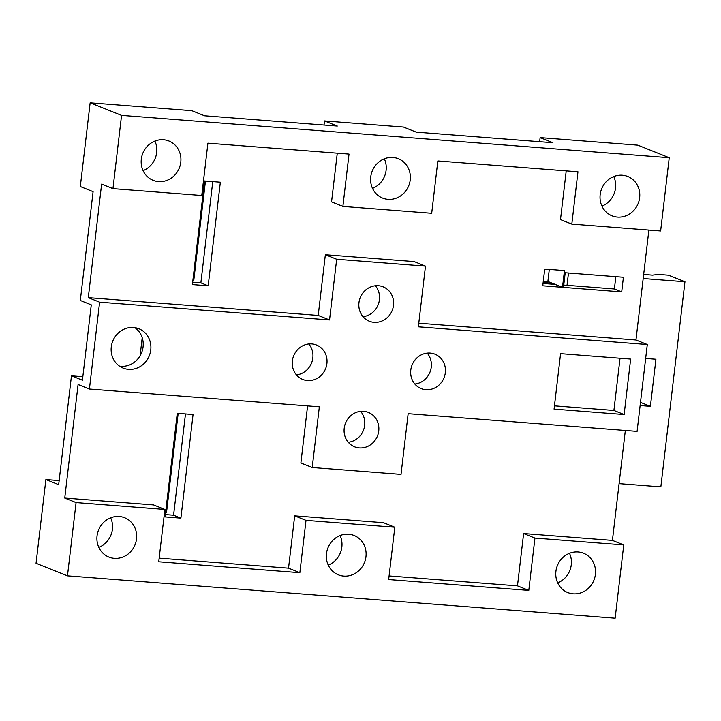 <?xml version="1.0" encoding="UTF-8"?>
<svg xmlns="http://www.w3.org/2000/svg" width="721" height="721" viewBox="0 0 721 721"><rect width="100%" height="100%" fill="white"/><g stroke="black" fill="none" stroke-linecap="round" stroke-linejoin="round"><path stroke-width="1.08" d="M180.89 518.129L165.1 516.903L177.267 413.304L193.057 414.521L180.89 518.129L173.581 515.2L185.477 413.935M566.219 170.877L560.496 219.581L571.816 224.114L660.634 230.972L669.241 157.719L121.561 115.378L90.143 102.815L191.786 110.673L204.566 115.784L337.293 126.049L324.513 120.93L324.026 125.021M192.39 284.579L204.557 180.971L220.347 182.197L208.18 285.795L192.39 284.579M192.66 282.244L200.871 282.875L212.767 181.611M324.513 120.93L403.454 127.04L416.242 132.15L552.917 142.713L540.128 137.603L539.65 141.695M562.497 287.319L564.462 270.573L544.725 269.05L542.76 285.795L562.497 287.319L555.188 284.398L543.03 283.461M615.842 276.666L614.4 288.977L563.759 285.065M165.37 514.569L173.581 515.2M121.561 115.378L112.954 188.632L101.625 184.107L88.286 297.647L99.615 302.18L89.413 389.043L319.34 406.815L312.211 467.514L401.02 474.382L408.149 413.683L637.094 431.383L647.296 344.521L635.967 339.997L648.882 230.071M89.413 389.043L78.084 384.509L64.746 498.058L76.075 502.582L67.468 575.845L615.148 618.185L623.755 544.932L612.426 540.399L625.341 430.473M669.241 157.719L637.824 145.155L540.128 137.603M67.468 575.845L36.05 563.281L45.883 479.555L58.671 484.674L71.46 375.83L82.825 376.713M565.201 272.745L623.422 277.252L621.7 291.897L563.48 287.4L565.201 272.745M601.945 206.107A21.188 19.674 111.8 0 0 613.769 176.546M543.31 281.127L547.879 281.478L549.303 269.402M557.693 582.856A21.188 19.674 111.8 0 0 569.509 553.295M617.455 217.075A21.188 19.674 111.8 0 0 639.103 200.609A21.188 19.674 111.8 0 0 627.784 176.474A21.188 19.674 111.8 0 0 601.647 188.839A21.188 19.674 111.8 0 0 612.048 215.822A21.188 19.674 111.8 0 0 617.455 217.075M571.816 224.114L577.963 171.787L437.836 160.954L431.69 213.272L342.881 206.413L349.027 154.087L207.909 143.173L201.763 195.499L112.954 188.632M388.024 199.338A21.188 19.674 111.8 0 0 409.672 182.873A21.188 19.674 111.8 0 0 398.353 158.737A21.188 19.674 111.8 0 0 392.936 157.475A21.188 19.674 111.8 0 0 371.288 173.95A21.188 19.674 111.8 0 0 382.617 198.086A21.188 19.674 111.8 0 0 388.024 199.338M158.593 181.602A21.188 19.674 111.8 0 0 180.241 165.127A21.188 19.674 111.8 0 0 168.912 141.001A21.188 19.674 111.8 0 0 142.785 153.366A21.188 19.674 111.8 0 0 153.176 180.34A21.188 19.674 111.8 0 0 158.593 181.602M394.811 527.231L306.001 520.364L294.673 515.839L383.491 522.698L394.811 527.231L388.664 579.558L528.79 590.391L534.937 538.064L623.755 544.932M76.075 502.582L164.884 509.45L153.564 504.925L64.746 498.058M647.296 344.521L418.351 326.82L425.48 266.121L414.16 261.597L325.351 254.729L336.671 259.263L425.48 266.121M119.497 366.133A21.188 19.674 111.8 0 0 120.894 366.295A21.188 19.674 111.8 0 0 141.884 351.965A21.188 19.674 111.8 0 0 134.881 327.667M90.143 102.815L80.31 186.532L93.09 191.651L80.31 300.486L91.27 304.866L82.419 380.219L71.46 375.83M88.286 297.647L318.213 315.428L329.542 319.953L99.615 302.18M340.078 535.55A21.188 19.674 -68.2 0 1 328.253 565.111M343.764 576.088A21.188 19.674 111.8 0 0 365.421 559.613A21.188 19.674 111.8 0 0 354.092 535.478A21.188 19.674 111.8 0 0 348.685 534.225A21.188 19.674 111.8 0 0 327.028 550.691A21.188 19.674 111.8 0 0 338.356 574.826A21.188 19.674 111.8 0 0 343.764 576.088M312.211 467.514L300.882 462.99L307.588 405.905M337.275 153.176L331.552 201.88L342.881 206.413M384.338 158.809A21.188 19.674 -68.2 0 1 372.514 188.37M418.784 323.206L635.967 339.997M318.213 315.428L325.351 254.729M374.073 322.341A18.539 17.214 111.8 0 0 393.017 307.93A18.539 17.214 111.8 0 0 383.103 286.814A18.539 17.214 111.8 0 0 360.239 297.638A18.539 17.214 111.8 0 0 369.341 321.242A18.539 17.214 111.8 0 0 374.073 322.341M307.488 380.553A18.539 17.214 111.8 0 0 326.433 366.142A18.539 17.214 111.8 0 0 316.519 345.026A18.539 17.214 111.8 0 0 293.654 355.85A18.539 17.214 111.8 0 0 302.757 379.453A18.539 17.214 111.8 0 0 307.488 380.553M359.319 447.921A18.539 17.214 111.8 0 0 378.264 433.51A18.539 17.214 111.8 0 0 368.35 412.394A18.539 17.214 111.8 0 0 345.485 423.218A18.539 17.214 111.8 0 0 354.588 446.822A18.539 17.214 111.8 0 0 359.319 447.921M425.904 389.71A18.539 17.214 111.8 0 0 444.848 375.299A18.539 17.214 111.8 0 0 434.934 354.182A18.539 17.214 111.8 0 0 412.07 365.006A18.539 17.214 111.8 0 0 421.172 388.61A18.539 17.214 111.8 0 0 425.904 389.71M336.671 259.263L329.542 319.953M128.563 369.359A21.188 19.674 111.8 0 0 150.22 352.893A21.188 19.674 111.8 0 0 138.892 328.758A21.188 19.674 111.8 0 0 112.755 341.123A21.188 19.674 111.8 0 0 123.156 368.107A21.188 19.674 111.8 0 0 128.563 369.359M630.65 359.076L624.134 414.539L554.07 409.122L560.587 353.66L630.65 359.076M294.673 515.839L288.526 568.157L299.855 572.69L158.737 561.776L164.884 509.45M306.001 520.364L299.855 572.69M114.333 558.342A21.188 19.674 111.8 0 0 135.981 541.877A21.188 19.674 111.8 0 0 124.661 517.741A21.188 19.674 111.8 0 0 98.525 530.106A21.188 19.674 111.8 0 0 108.925 557.09A21.188 19.674 111.8 0 0 114.333 558.342M573.195 593.825A21.188 19.674 111.8 0 0 594.852 577.35A21.188 19.674 111.8 0 0 583.523 553.223A21.188 19.674 111.8 0 0 557.387 565.588A21.188 19.674 111.8 0 0 567.788 592.563A21.188 19.674 111.8 0 0 573.195 593.825M555.188 284.398L547.879 281.478M614.4 288.977L621.7 291.897M620.033 358.256L613.904 410.456L624.134 414.539M613.904 410.456L554.449 405.851M534.937 538.064L523.617 533.54L612.426 540.399M523.617 533.54L517.471 585.858L528.79 590.391M517.471 585.858L389.088 575.935M427.202 353.128A18.539 17.214 -68.2 0 1 429.977 372.162A18.539 17.214 -68.2 0 1 414.836 384.041M360.617 411.34A18.539 17.214 -68.2 0 1 363.393 430.374A18.539 17.214 -68.2 0 1 348.252 442.261M308.786 343.971A18.539 17.214 -68.2 0 1 311.553 363.005A18.539 17.214 -68.2 0 1 296.421 374.893M375.371 285.759A18.539 17.214 -68.2 0 1 378.137 304.794A18.539 17.214 -68.2 0 1 363.005 316.672M205.458 181.043L193.823 280.063L192.922 280.018M143.082 170.634A21.188 19.674 111.8 0 0 154.907 141.073M208.18 285.795L200.871 282.875M98.822 547.374A21.188 19.674 111.8 0 0 110.646 517.813M59.149 480.583L45.883 479.555M165.632 512.352L166.533 512.388L178.168 413.367M288.526 568.157L159.161 558.162M142.208 337.689L140.09 355.786M643.673 274.44L652.424 275.125L658.643 274.422L668.511 275.188L684.95 281.758L643.186 278.531M645.655 358.454L655.93 359.247L650.396 406.338L640.122 405.544M619.096 483.647L660.851 486.873L684.95 281.758M567.03 285.318L568.481 272.998M552.223 283.218L543.147 282.515M640.5 402.381L650.396 406.338"/></g></svg>
